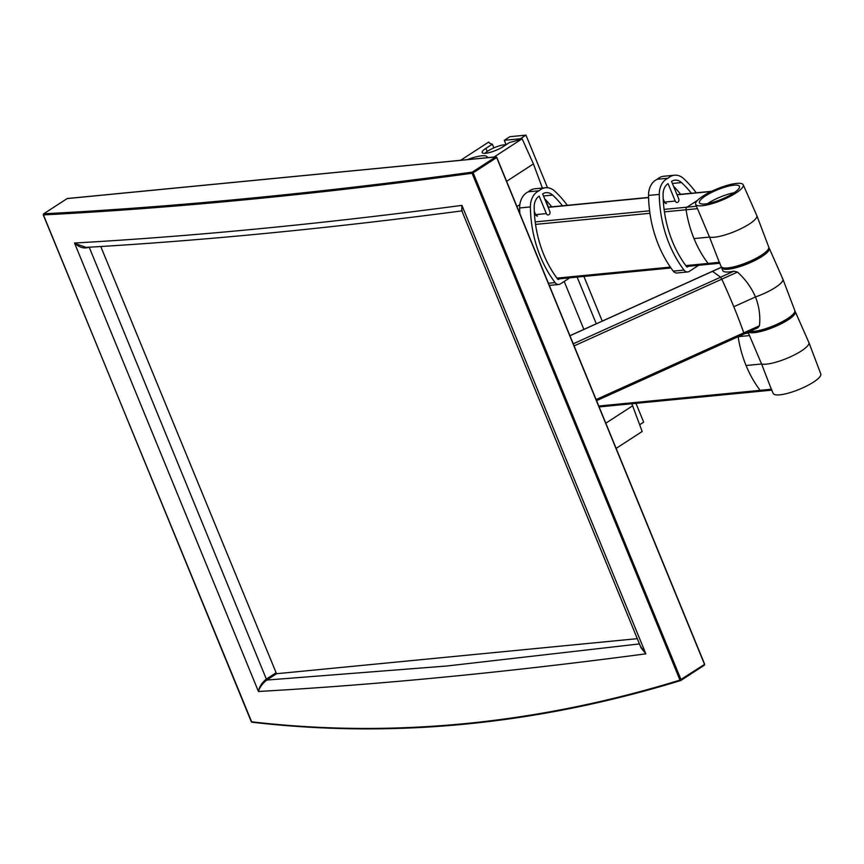 <?xml version="1.0" encoding="UTF-8"?>
<svg xmlns="http://www.w3.org/2000/svg" width="864" height="864" viewBox="0 0 864 864"><rect width="100%" height="100%" fill="white"/><g stroke="black" fill="none" stroke-linecap="round" stroke-linejoin="round"><path stroke-width="1.3" d="M467.316 159.646A21.632 5.162 157.7 0 1 487.264 157.01A21.632 5.162 157.7 0 1 487.35 157.691M516.942 206.528L519.847 204.649M542.387 188.05L533.412 163.912L522.126 138.802A42.422 10.12 157.7 0 1 509.555 142.484L503.107 146.675A13.306 3.175 157.7 0 1 490.244 152.345A13.306 3.175 157.7 0 1 482.209 152.55A13.306 3.175 157.7 0 1 485.924 148.338L492.361 144.158A42.422 10.12 157.7 0 1 488.711 142.052L460.62 160.294M533.412 163.912L506.606 181.321M493.884 147.863L492.361 144.158M494.046 157.043L522.126 138.802M605.804 423.198L632.61 405.788L631.703 403.758M616.14 448.394L642.168 431.492L632.61 405.788M484.985 153.338A12.647 3.013 157.7 0 1 487.847 151.038A12.647 3.013 157.7 0 1 506.12 144.72M525.96 135.13L520.398 138.748L504.284 140.314L509.846 136.696L525.96 135.13L547.538 187.736M583.913 276.437L602.23 321.095M635.958 403.348L643.669 422.14L639.662 424.753M520.398 138.748L520.625 139.309M545.292 199.454L548.456 207.155M577.13 277.096L596.29 323.784M506.088 144.709L504.284 140.314M567.313 205.319A105.343 80.179 84.4 0 0 554.72 191.117A17.647 13.435 84.4 0 0 545.616 187.736L534.87 188.784A17.647 13.435 84.4 0 0 528.412 191.786A17.647 13.435 84.4 0 0 519.642 207.965A105.343 80.179 84.4 0 0 519.826 213.559M569.365 277.841A2.495 1.901 84.4 0 1 568.76 278.489L560.434 283.9A5.929 4.514 -95.6 0 1 558.824 284.472A5.929 4.514 -95.6 0 1 555.12 282.614A105.343 80.179 -95.6 0 1 540.356 256.5A105.343 80.179 -95.6 0 1 530.388 206.917A17.647 13.435 -95.6 0 1 539.158 190.75L528.412 191.786M559.613 278.791L558.608 279.439A0.972 0.745 -95.6 0 1 557.734 279.234A100.386 76.399 -95.6 0 1 543.672 254.351A100.386 76.399 -95.6 0 1 534.168 207.101A12.701 9.666 -95.6 0 1 539.179 196.15L546.34 213.592A2.495 1.901 84.4 0 0 548.251 214.996M534.298 211.464L535.594 214.639A2.495 1.901 84.4 0 0 537.505 216.043M544.655 198.806A100.386 76.399 -95.6 0 1 551.74 206.831M549.05 214.672A2.495 1.901 84.4 0 0 549.796 211.345L542.646 193.903A12.701 9.666 -95.6 0 1 546.091 192.672A12.701 9.666 -95.6 0 1 552.636 195.091A100.386 76.399 -95.6 0 1 562.486 205.794M545.616 187.736A17.647 13.435 84.4 0 0 539.158 190.75M648.54 195.437A105.343 80.179 84.4 0 0 658.519 245.02A105.343 80.179 84.4 0 0 673.272 271.134A5.929 4.514 84.4 0 0 676.987 272.992L687.722 271.944A5.929 4.514 -95.6 0 1 684.018 270.086A105.343 80.179 -95.6 0 1 669.254 243.972A105.343 80.179 -95.6 0 1 659.286 194.389A17.647 13.435 -95.6 0 1 668.056 178.222L657.31 179.258A17.647 13.435 84.4 0 0 648.54 195.437L659.286 194.389M688.511 266.263L687.506 266.922A0.972 0.745 -95.6 0 1 686.632 266.706A100.386 76.399 -95.6 0 1 672.57 241.823A100.386 76.399 -95.6 0 1 663.066 194.573A12.701 9.666 -95.6 0 1 668.077 183.622L675.238 201.064A2.495 1.901 84.4 0 0 677.149 202.468M698.263 265.324A2.495 1.901 84.4 0 1 697.658 265.961L689.332 271.372A5.929 4.514 -95.6 0 1 687.722 271.944M663.196 198.947L664.492 202.111A2.495 1.901 84.4 0 0 666.403 203.515M696.211 192.791A105.343 80.179 84.4 0 0 683.618 178.589A17.647 13.435 84.4 0 0 674.514 175.208L663.768 176.256A17.647 13.435 84.4 0 0 657.31 179.258M673.553 186.278A100.386 76.399 -95.6 0 1 680.638 194.314M677.948 202.144A2.495 1.901 84.4 0 0 678.694 198.817L671.544 181.375A12.701 9.666 -95.6 0 1 674.989 180.144A12.701 9.666 -95.6 0 1 681.534 182.574A100.386 76.399 -95.6 0 1 691.384 193.266M674.514 175.208A17.647 13.435 84.4 0 0 668.056 178.222M736.042 192.953A25.715 6.134 157.7 0 1 711.104 203.947A25.715 6.134 157.7 0 1 695.639 204.293A25.715 6.134 157.7 0 1 702.842 196.182A25.715 6.134 157.7 0 1 727.628 185.231A25.715 6.134 157.7 0 1 743.213 184.777A25.715 6.134 157.7 0 1 736.042 192.953M695.639 204.293L709.517 237.082A26.622 6.35 -22.3 0 0 749.38 223.992A26.622 6.35 -22.3 0 0 756.799 215.525L743.213 184.777M734.108 192.737A21.632 5.162 -22.3 0 0 708.415 203.105A21.632 5.162 -22.3 0 0 707.713 203.569M733.406 193.212A21.632 5.162 -22.3 0 0 739.454 186.365A21.632 5.162 -22.3 0 0 726.386 186.7A21.632 5.162 -22.3 0 0 705.478 195.923A21.632 5.162 -22.3 0 0 699.43 202.77A21.632 5.162 -22.3 0 0 712.498 202.435A21.632 5.162 -22.3 0 0 733.406 193.212M697.486 200.372L687.02 207.166A2.495 1.901 84.4 0 0 686.07 209.779A99.824 75.978 84.4 0 0 694.019 238.594A99.824 75.978 84.4 0 0 708.08 263.434A2.495 1.901 84.4 0 0 709.636 264.211L709.636 264.211A2.495 1.901 84.4 0 1 708.08 263.434L685.811 265.604M711.688 191.3A2.495 1.901 84.4 0 0 711.104 191.527L711.104 191.527A2.495 1.901 -95.6 0 1 711.698 191.29L676.998 194.659M719.345 262.429L721.17 266.544A25.715 6.134 -22.3 0 0 736.754 266.09A25.715 6.134 -22.3 0 0 761.54 255.139A25.715 6.134 -22.3 0 0 768.744 247.028L756.832 215.6A26.622 6.35 157.7 0 1 749.38 223.992A26.622 6.35 157.7 0 1 709.517 237.082L694.019 238.594A99.824 75.978 84.4 0 0 708.08 263.434L719.312 262.343L719.874 263.045M697.486 200.362L687.02 207.166A2.495 1.901 84.4 0 0 686.07 209.768A99.824 75.978 84.4 0 0 694.019 238.594L709.517 237.082L719.312 262.343M794.869 311.148A25.715 6.134 157.7 0 1 795.269 311.688A25.715 6.134 157.7 0 1 788.087 319.864A25.715 6.134 157.7 0 1 748.429 332.046M748.073 332.208L761.573 364.003A26.622 6.35 -22.3 0 0 801.425 350.903A26.622 6.35 -22.3 0 0 808.855 342.436L795.269 311.688M757.436 330.836A21.632 5.162 -22.3 0 0 785.452 320.123A21.632 5.162 -22.3 0 0 788.065 318.265M771.401 389.34L773.215 393.466A25.715 6.134 -22.3 0 0 788.81 393.001A25.715 6.134 -22.3 0 0 813.596 382.05A25.715 6.134 -22.3 0 0 820.8 373.95L808.888 342.511A26.622 6.35 157.7 0 1 801.425 350.903A26.622 6.35 157.7 0 1 761.573 364.003L746.064 365.504A99.824 75.978 84.4 0 0 760.126 390.344A2.495 1.901 84.4 0 0 761.692 391.133A2.495 1.901 84.4 0 0 761.692 391.122A2.495 1.901 84.4 0 1 760.126 390.344L598.763 406.026M771.358 389.254L761.573 364.003L746.064 365.504A99.824 75.978 84.4 0 1 738.126 336.701A99.824 75.978 84.4 0 0 746.064 365.504A99.824 75.978 84.4 0 0 760.126 390.344L771.358 389.254L771.93 389.956M768.841 247.698A25.715 6.134 157.7 0 1 769.241 248.227A25.715 6.134 157.7 0 1 749.606 262.937A25.715 6.134 157.7 0 1 722.272 268.51A25.715 6.134 157.7 0 1 721.656 267.743A25.715 6.134 157.7 0 1 721.559 267.084M721.656 267.743L722.693 270.464A25.79 6.156 -22.3 0 0 723.308 271.231A25.79 6.156 -22.3 0 0 733.957 271.177L737.478 272.084C745.34 279.169 751.345 287.464 755.471 296.957A26.622 6.35 -22.3 0 0 782.827 278.975L769.241 248.227M731.408 267.376A21.632 5.162 -22.3 0 0 762.048 254.815M737.478 272.084L721.775 279.169A99.824 14.159 65.7 0 1 733.806 306.742A99.824 14.159 65.7 0 1 743.785 332.834L744.001 334.044L743.785 332.834A99.824 14.159 -114.3 0 0 721.775 279.169L720.598 277.214L712.508 271.35L720.598 277.214L573.242 343.796M721.559 267.257L712.357 271.415M782.233 278.262A26.622 6.35 157.7 0 1 782.86 279.05A26.622 6.35 157.7 0 1 755.471 296.957L733.806 306.742L755.471 296.957C759.175 306.482 760.504 316.084 759.478 325.739L757.901 327.769L596.57 400.669M749.876 331.398A25.715 6.134 -22.3 0 0 777.816 323.914A25.715 6.134 -22.3 0 0 794.772 310.489L782.86 279.05M67.586 198.547A0.832 0.637 84.4 0 0 67.122 198.59L43.718 213.797A0.832 0.67 87 0 0 43.427 214.909L43.362 214.682M472.09 173.254A0.832 0.594 -97.8 0 1 472.306 172.141L473.148 172.843L472.09 173.254L679.968 680.087C608.796 702.032 537.03 716.548 464.648 723.654C392.278 730.62 321.17 729.983 251.305 721.753L252.137 722.131L251.305 721.753L43.427 214.909A4531.799 1080.983 -22.3 0 0 249.62 199.368A4531.799 1080.983 -22.3 0 0 472.09 173.254M639.457 643.918L446.947 665.993L266.782 680.054C262.429 683.564 259.643 687.366 258.444 691.481L258.563 690.908C259.47 686.588 261.943 682.733 265.982 679.331A8.316 1.987 -22.3 0 0 266.35 679.093L89.219 247.212M88.949 247.223A8.316 1.987 157.7 0 1 88.798 247.32C84.154 248.843 79.585 247.59 75.082 243.54L86.173 247.385M461.819 210.805L461.927 205.373L461.689 210.481L641.088 647.903L645.851 653.832L640.354 646.11M496.573 157.324L704.441 664.168M67.349 198.515L495.936 156.859A0.832 0.637 -95.6 0 0 495.709 156.935L472.306 172.141C318.589 193.082 175.727 206.96 43.718 213.797L67.122 198.59L495.709 156.935L496.552 157.637L473.148 172.843L681.016 679.676L680.929 680.432L679.968 680.087L704.419 664.481L704.344 665.226L681.005 680.368M680.843 680.465L679.968 680.087M275.692 673.034L266.35 679.093L267.192 679.795L276.534 673.726L100.764 246.521M276.534 673.726L637.297 638.669M487.21 151.459L485.924 148.338M530.388 206.917L519.642 207.965M548.413 283.262L555.12 282.614M546.34 213.592L535.594 214.639M558.068 279.493L558.608 279.439M543.499 195.988L552.636 195.091M673.272 271.134L684.018 270.086M675.238 201.064L664.492 202.111M686.966 266.976L687.506 266.922M672.397 183.46L681.534 182.574M664.438 211.874L697.302 208.688M696.384 206.258L664.092 209.39M711.245 191.516L677.063 194.832M535.54 224.402L649.933 213.289M548.165 207.36L648.583 197.597M535.194 221.918L649.598 210.805M670.367 267.095L556.913 278.122M518.476 210.244L519.685 210.125M738.169 336.679L749.358 335.599M748.429 333.169L745.254 333.482M733.957 271.177L720.598 277.214M759.478 325.739L596.117 399.557M721.775 279.169L574.106 345.902M712.508 271.35L569.948 335.761M473.148 172.843L472.23 172.206M445.5 676.976A4531.799 1080.983 157.7 0 1 258.444 691.481L74.52 243.022A4531.799 1080.983 -22.3 0 0 261.576 228.517A4531.799 1080.983 -22.3 0 0 461.927 205.373L645.851 653.832A4531.799 1080.983 157.7 0 1 445.5 676.976M267.192 679.795L265.982 679.331M43.513 213.894L43.254 214.855L251.802 722.207C393.476 738.644 536.447 724.756 680.724 680.53L704.344 665.226L704.657 664.211L496.789 157.367L495.936 156.859A0.832 0.637 -95.6 0 1 496.519 157.226M564.203 281.448L583.87 329.389M549.288 285.401L558.824 284.472M719.701 263.239L686.459 266.468M548.1 207.187L648.583 197.424M557.561 278.996L670.972 267.97M518.4 210.082L519.685 209.952M771.757 390.15L599.13 406.922M721.559 267.17L569.927 335.696M462.305 210.827C328.525 228.452 203.062 240.646 85.936 247.396M462.262 210.838L461.689 210.481"/></g></svg>
